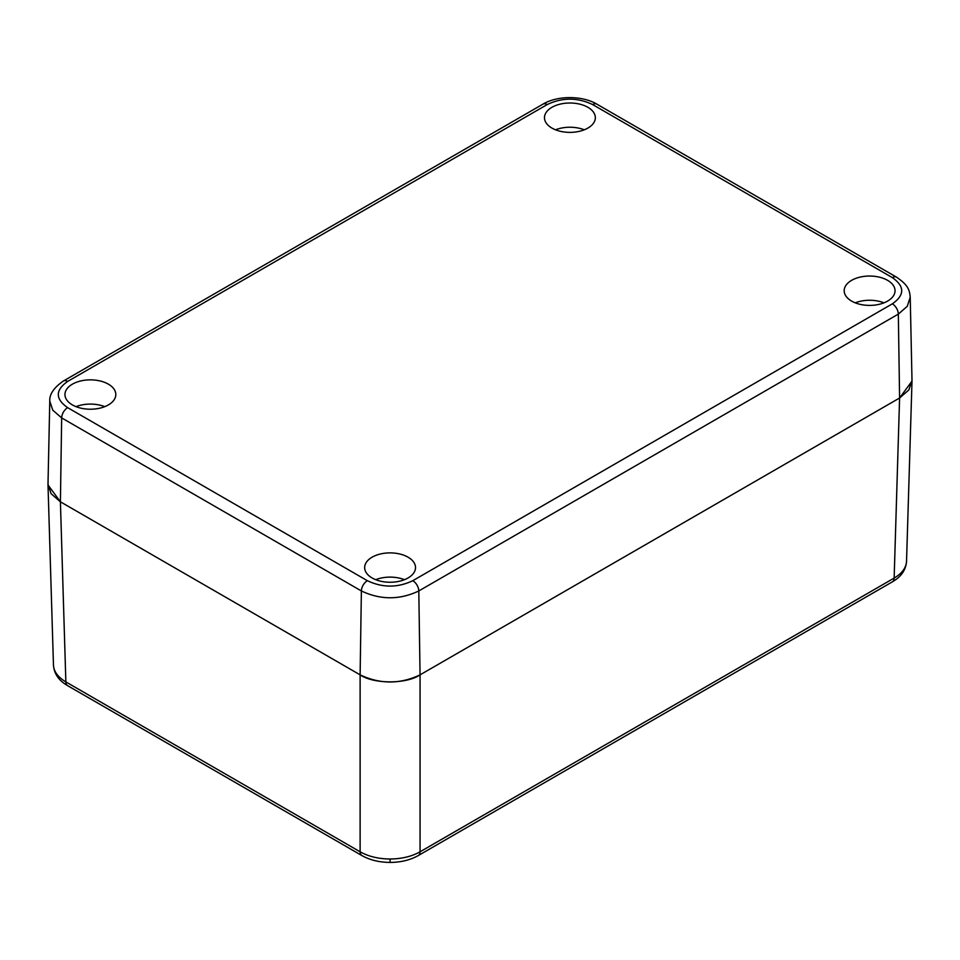 <?xml version="1.0" encoding="UTF-8"?>
<svg xmlns="http://www.w3.org/2000/svg" width="960" height="960" viewBox="0 0 960 960"><rect width="100%" height="100%" fill="white"/><g stroke="black" fill="none" stroke-linecap="round" stroke-linejoin="round"><path stroke-width="1.44" d="M892.344 303.84C904.8 295.08 904.8 286.332 892.344 277.608L592.632 104.568C577.452 97.38 562.32 97.38 547.2 104.568L67.656 381.42C55.2 390.18 55.2 398.928 67.656 407.652L367.368 580.692C382.548 587.88 397.68 587.88 412.8 580.692L892.344 303.84A8.472 4.896 60 0 1 898.332 314.1L418.8 590.952C399.696 600.036 380.556 600.036 361.38 590.952L61.668 417.912L52.764 410.172L49.776 401.052L48 484.224L51.12 493.74L60.408 501.816L48 484.944L53.448 664.644C53.628 671.352 57.768 677.112 65.856 681.9L360.12 851.796C368.472 856.488 378.468 858.9 390.084 859.008C401.712 858.9 411.708 856.488 420.06 851.796L894.144 578.076C902.232 573.288 906.372 567.54 906.552 560.82L912 381.12L899.592 398.004L908.88 389.928L912 380.4L910.224 297.24L907.236 306.348L898.332 314.1L899.592 398.004L420.06 674.856L899.592 398.004L894.144 578.076A8.472 4.896 -120 0 1 892.392 581.832L895.2 580.044C902.148 575.304 905.928 569.04 906.552 561.252M67.656 407.652A8.472 4.896 120 0 0 61.668 417.912L60.408 501.816L360.12 674.856C373.608 684.192 406.56 684.192 420.06 674.856L420.06 851.796A8.472 4.896 -120 0 1 418.296 855.552L892.392 581.832M587.892 107.304A25.428 14.688 0 0 0 560.184 104.124A25.428 14.688 0 0 0 544.476 117.684A25.428 14.688 0 0 0 551.928 128.076A25.428 14.688 0 0 0 579.648 131.256A25.428 14.688 0 0 0 595.344 117.684A25.428 14.688 0 0 0 587.892 107.304M584.28 129.804A25.428 14.688 0 0 0 555.54 129.804M108.372 384.156A25.428 14.688 0 0 0 80.652 380.976A25.428 14.688 0 0 0 64.956 394.536A25.428 14.688 0 0 0 72.408 404.916A25.428 14.688 0 0 0 100.116 408.108A25.428 14.688 0 0 0 115.812 394.536A25.428 14.688 0 0 0 108.372 384.156M104.76 406.656A25.428 14.688 0 0 0 76.008 406.656M887.592 280.344A25.428 14.688 0 0 0 859.884 277.152A25.428 14.688 0 0 0 844.188 290.724A25.428 14.688 0 0 0 851.628 301.104A25.428 14.688 0 0 0 879.348 304.284A25.428 14.688 0 0 0 895.044 290.724A25.428 14.688 0 0 0 887.592 280.344M883.992 302.832A25.428 14.688 0 0 0 855.24 302.832M408.072 557.196A25.428 14.688 0 0 0 380.352 554.004A25.428 14.688 0 0 0 364.656 567.576A25.428 14.688 0 0 0 372.108 577.956A25.428 14.688 0 0 0 399.816 581.136A25.428 14.688 0 0 0 415.524 567.576A25.428 14.688 0 0 0 408.072 557.196M404.46 579.684A25.428 14.688 0 0 0 375.72 579.684M49.776 401.052L49.776 401.052C49.356 394.308 53.904 387.624 63.42 381L63.42 381A8.472 4.896 60 0 1 67.656 381.42M53.448 665.064C54.072 672.864 57.852 679.128 64.8 683.868L67.608 685.656A8.472 4.896 120 0 1 65.856 681.9L60.408 501.816L360.12 674.856C380.1 684.336 400.08 684.336 420.06 674.856L418.8 590.952A8.472 4.896 60 0 0 412.8 580.692M390.084 859.008L390.084 862.416C400.764 862.368 410.172 860.088 418.296 855.552M67.608 685.656L361.872 855.552A8.472 4.896 120 0 1 360.12 851.796L360.12 674.856L361.38 590.952A8.472 4.896 120 0 1 367.368 580.692M63.42 381L542.952 104.148A8.472 4.896 60 0 1 547.2 104.568M542.952 104.148C558.432 94.932 583.38 95.952 596.868 104.148L596.868 104.148A8.472 4.896 120 0 0 592.632 104.568M910.224 297.24C909.504 289.416 907.86 284.976 896.58 277.188A8.472 4.896 120 0 0 892.344 277.608M390.084 862.416C379.416 862.368 370.008 860.088 361.872 855.552M896.58 277.188L596.868 104.148"/></g></svg>

